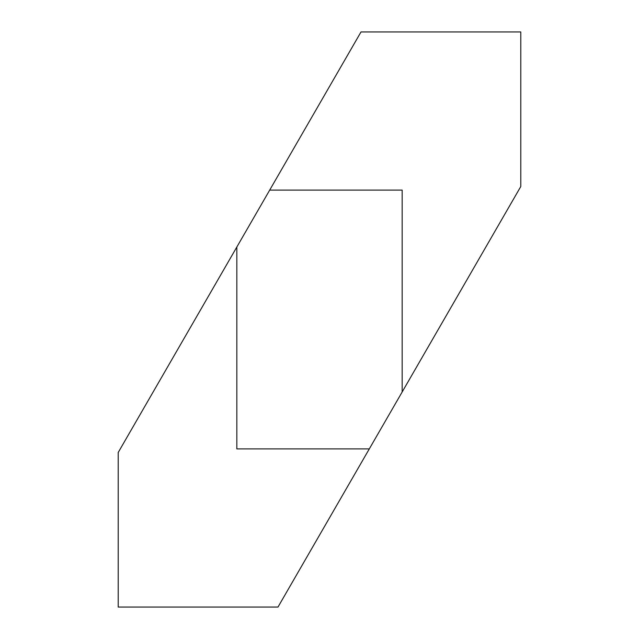 <?xml version="1.0" encoding="UTF-8"?>
<svg xmlns="http://www.w3.org/2000/svg" width="639" height="639" viewBox="0 0 639 639"><rect width="100%" height="100%" fill="white"/><g stroke="black" fill="none" stroke-linecap="round" stroke-linejoin="round"><path stroke-width="0.96" d="M402.171 391.971L520.785 186.524L520.785 31.95L361.003 31.95L118.215 452.476L118.215 607.05L277.997 607.05L402.171 391.971L402.171 190.102L269.698 190.102M236.829 247.029L236.829 448.897L369.302 448.897"/></g></svg>
